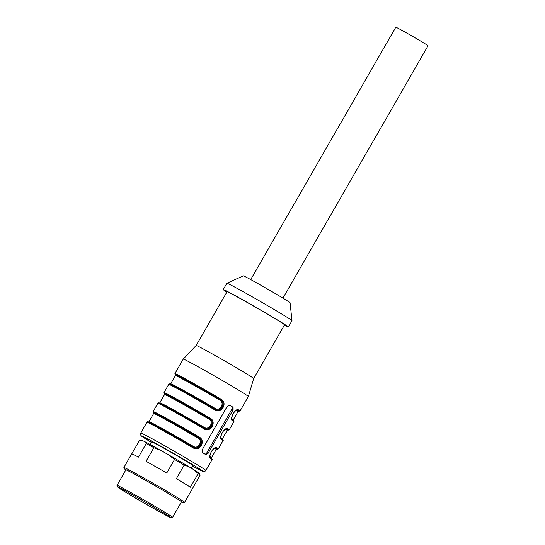 <?xml version="1.0" encoding="UTF-8"?>
<svg xmlns="http://www.w3.org/2000/svg" width="545" height="545" viewBox="0 0 545 545"><rect width="100%" height="100%" fill="white"/><g stroke="black" fill="none" stroke-linecap="round" stroke-linejoin="round"><path stroke-width="0.82" d="M124.996 469.409L123.899 467.515A34.996 0.865 29.9 0 1 123.892 467.467A34.996 0.865 29.9 0 1 134.138 472.624A34.996 0.865 29.9 0 1 166.899 491.283A34.996 0.865 29.9 0 1 184.571 502.361A34.996 0.865 29.9 0 1 184.523 502.374L182.343 502.381A33.102 0.818 -150.1 0 0 166.225 492.217A33.102 0.818 -150.1 0 0 134.683 474.239A33.102 0.818 -150.1 0 0 124.996 469.409A33.102 0.818 -150.1 0 0 125.772 470.042M181.396 502.027A33.102 0.818 -150.1 0 0 182.343 502.381M184.571 502.361L192.385 488.776A34.996 0.865 -150.1 0 0 192.371 488.722L200.185 475.138A34.996 0.865 -150.1 0 0 198.162 473.646L194.238 469.967A33.102 0.818 29.9 0 1 199.089 473.251L200.172 475.111M161.013 450.511L153.853 447.704A34.996 0.865 -150.1 0 0 146.244 443.548L144.643 441.579A33.102 0.818 29.9 0 1 161.013 450.511L168.48 454.748A33.102 0.818 29.9 0 1 189.197 466.881L184.183 465.096A34.996 0.865 -150.1 0 0 174.55 459.455L168.48 454.748M140.44 440.278L141.748 440.278A33.102 0.818 29.9 0 1 142.218 440.421L139.527 440.346L131.754 453.869M162.029 513.172A30.99 0.763 -150.1 0 0 171.089 517.75A30.99 0.763 -150.1 0 0 144.623 501.632A30.99 0.763 -150.1 0 0 117.373 486.862A30.99 0.763 -150.1 0 0 133.327 496.829A30.99 0.763 -150.1 0 0 162.029 513.172M117.373 486.862L116.971 485.37A32.08 0.79 29.9 0 1 116.971 485.35A32.08 0.79 29.9 0 1 145.181 500.657A32.08 0.79 29.9 0 1 172.595 517.334A32.08 0.79 29.9 0 1 172.581 517.348L171.089 517.75M116.971 485.35L125.875 469.872A32.08 0.79 29.9 0 1 135.269 474.593A32.08 0.79 29.9 0 1 165.298 491.706A32.08 0.79 29.9 0 1 181.499 501.856L172.595 517.334M146.244 443.548L138.43 457.132A34.996 0.865 -150.1 0 0 131.706 453.883L123.892 467.467M142.218 440.421L144.643 441.579M189.197 466.881L194.238 469.967M184.183 465.096L176.369 478.68A34.996 0.865 -150.1 0 1 190.355 487.237L198.162 473.646M153.853 447.704L146.04 461.288A34.996 0.865 -150.1 0 1 166.736 473.04L174.55 459.455M127.496 492.046A29.164 0.722 -150.1 0 0 118.974 487.741A29.164 0.722 -150.1 0 0 143.88 502.912A29.164 0.722 -150.1 0 0 169.522 516.81A29.164 0.722 -150.1 0 0 154.508 507.436A29.164 0.722 -150.1 0 0 127.496 492.046M282.93 298.122L428.029 45.787A18.591 0.456 -150.1 0 0 404.724 31.917A18.591 0.456 -150.1 0 0 395.793 27.25L250.686 279.592M226.884 283.25A37.55 0.927 -150.1 0 1 248.391 294.634A37.55 0.927 -150.1 0 1 283.816 315.289A37.55 0.927 -150.1 0 1 291.977 320.685A37.55 0.927 -150.1 0 0 291.977 320.685L290.083 302.782A26.978 0.668 -150.1 0 0 284.218 298.905A26.978 0.668 -150.1 0 0 258.759 284.068A26.978 0.668 -150.1 0 0 243.315 275.886L226.884 283.25A37.55 0.927 -150.1 0 0 226.87 283.264L223.239 289.579A37.55 0.927 -150.1 0 0 226.815 292.14M284.333 325.215A37.55 0.927 -150.1 0 0 288.339 327.02A37.55 0.927 -150.1 0 0 280.185 321.611A37.55 0.927 -150.1 0 0 244.48 300.799A37.55 0.927 -150.1 0 0 223.239 289.579M196.146 345.469A33.177 0.818 -150.1 0 1 214.996 355.429A33.177 0.818 -150.1 0 1 246.456 373.768A33.177 0.818 -150.1 0 1 253.663 378.543A33.177 0.818 -150.1 0 0 253.663 378.543L284.551 324.84A33.177 0.818 -150.1 0 0 277.344 320.058A33.177 0.818 -150.1 0 0 245.795 301.671A33.177 0.818 -150.1 0 0 227.033 291.766L196.146 345.469A33.177 0.818 -150.1 0 0 196.146 345.476L183.27 359.087L174.911 373.625A37.55 0.927 29.9 0 1 221.325 399.342L220.057 400.33A36.093 0.892 -150.1 0 0 175.449 375.614L170.728 383.83A36.093 0.892 29.9 0 1 215.336 408.546C220.037 411.543 224.976 403.048 220.057 400.33M214.832 448.092A0.729 0.688 -56 0 0 214.675 448.283A36.093 0.892 -150.1 0 1 216.222 449.509L211.501 457.725L211.535 458.468M193.536 446.457C198.237 449.462 203.176 440.959 198.257 438.248A36.093 0.892 -150.1 0 0 153.649 413.526L148.921 421.741A36.093 0.892 29.9 0 1 193.536 446.457L193.434 447.22M221.325 399.342C227.824 403 221.495 414.064 215.146 410.085A37.55 0.927 -150.1 0 0 168.732 384.368L164.011 392.577A37.55 0.927 29.9 0 1 210.424 418.294C216.924 421.953 210.588 433.016 204.246 429.038A37.55 0.927 -150.1 0 0 157.832 403.32L153.111 411.536A37.55 0.927 29.9 0 1 199.525 437.254L198.891 437.751C204.382 440.823 198.768 450.586 193.441 447.227C199.197 450.817 204.811 441.062 198.891 437.751L198.257 438.248M204.436 427.505C209.137 430.502 214.076 422 209.157 419.289A36.093 0.892 -150.1 0 0 164.549 394.573L159.821 402.782A36.093 0.892 29.9 0 1 204.436 427.505L204.334 428.268C210.097 431.858 215.711 422.103 209.791 418.792L209.157 419.289M210.424 418.294L209.791 418.792C215.282 421.871 209.668 431.626 204.341 428.268L204.246 429.038M215.234 409.309L215.336 408.546M220.691 399.839C226.182 402.912 220.568 412.667 215.241 409.315C220.998 412.906 226.611 403.143 220.691 399.839A36.822 0.906 -150.1 0 0 188.257 381.302A36.822 0.906 -150.1 0 0 175.456 374.926M229.356 405.064L231.748 406.529A2.187 1.472 -61.4 0 1 231.911 409.193L206.841 452.793A2.187 1.472 -61.4 0 1 204.872 454.06M232.034 419.582C235.324 421.939 233.451 421.012 233.839 421.803A37.55 0.927 -150.1 0 0 232.225 420.529A0.729 0.688 -56 0 0 232.034 419.589C231.203 419.269 231.679 417.129 233.464 413.158C237.116 408.621 237.334 410.46 237.388 410.051L236.428 410.147M253.663 378.543L248.377 396.522A37.55 0.927 -150.1 0 0 248.377 396.522A37.55 0.927 -150.1 0 0 240.216 391.119A37.55 0.927 -150.1 0 0 204.6 370.362A37.55 0.927 -150.1 0 0 183.27 359.087M205.847 454.659A37.55 0.927 -150.1 0 0 204.246 453.672A37.55 0.927 -150.1 0 0 202.495 452.609L202.175 449.863L227.251 406.263L229.745 405.221A37.55 0.927 29.9 0 1 231.496 406.284A37.55 0.927 29.9 0 1 233.097 407.265L233.11 409.847L208.04 453.447L205.881 454.68M232.225 420.529C229.329 418.832 235.672 407.776 238.403 409.786A0.729 0.688 124 0 1 237.436 410.078A36.822 0.906 29.9 0 1 236.462 410.256M221.325 439.481A37.55 0.927 -150.1 0 1 222.939 440.762C223.648 440.605 223.048 439.869 221.134 438.541A0.729 0.688 124 0 1 221.325 439.481C218.429 437.792 224.772 426.735 227.503 428.745A0.729 0.688 124 0 1 226.536 429.038A36.822 0.906 -150.1 0 1 225.562 429.208M210.424 458.44A37.55 0.927 -150.1 0 1 212.039 459.714C212.748 459.564 212.148 458.822 210.234 457.5A0.729 0.688 124 0 1 210.424 458.44C207.522 456.751 213.872 445.687 216.603 447.697A0.729 0.688 124 0 1 215.636 447.99A36.822 0.906 -150.1 0 1 214.662 448.167M199.525 437.254C206.024 440.912 199.688 451.975 193.346 447.997L193.448 447.234A36.822 0.906 29.9 0 0 158.711 427.437A36.822 0.906 29.9 0 0 149.514 423.261M215.146 410.085L215.248 409.315A36.822 0.906 29.9 0 0 180.511 389.518A36.822 0.906 29.9 0 0 171.314 385.349M191.227 468.121L192.76 465.45A23.694 0.586 -150.1 0 0 187.616 462.037A23.694 0.586 -150.1 0 0 165.081 448.903A23.694 0.586 -150.1 0 0 151.673 441.825L150.141 444.488M236.53 410.29L238.683 411.257L238.022 411.598A36.093 0.892 -150.1 0 0 236.476 410.371M231.748 418.587A36.093 0.892 29.9 0 1 233.301 419.814L238.022 411.598M220.848 437.54A36.093 0.892 29.9 0 1 222.401 438.766L222.435 439.508M225.63 429.242L227.783 430.209L227.122 430.557A36.093 0.892 -150.1 0 0 225.576 429.331M209.948 456.499A36.093 0.892 29.9 0 1 211.501 457.725M198.891 437.751A36.822 0.906 -150.1 0 0 166.457 419.214A36.822 0.906 -150.1 0 0 153.649 412.844M160.414 404.301A36.822 0.906 29.9 0 1 169.611 408.478A36.822 0.906 29.9 0 1 204.341 428.268C189.333 419.398 169.325 408.13 162.165 404.519C156.333 401.788 159.399 403.143 157.832 403.32M209.791 418.792A36.822 0.906 -150.1 0 0 177.357 400.262A36.822 0.906 -150.1 0 0 164.549 393.885L164.011 392.577M206.841 452.793L208.04 453.447M231.911 409.193L233.11 409.847M231.748 406.529L233.097 407.265M238.403 409.786A37.55 0.927 29.9 0 1 240.018 411.059L238.594 411.25M227.503 428.745A37.55 0.927 29.9 0 1 229.118 430.019L227.694 430.203M216.603 447.697A37.55 0.927 29.9 0 1 218.218 448.971L216.794 449.162M193.346 447.997A37.55 0.927 -150.1 0 0 146.932 422.28C148.499 422.103 145.433 420.747 151.265 423.479C158.425 427.089 178.433 438.357 193.448 447.234L193.604 447.316M197.706 465.048A37.55 0.927 -150.1 0 0 162.001 444.243A37.55 0.927 -150.1 0 0 140.753 433.023L140.671 435.074L141.748 436.272L151.353 442.383A35.364 0.872 -150.1 0 1 150.808 440.612A35.364 0.872 -150.1 0 1 195.192 466.166A35.364 0.872 -150.1 0 1 192.44 466.009L202.835 471.35L204.94 471.33L205.86 470.458A37.55 0.927 -150.1 0 0 197.706 465.048M291.977 320.698L288.339 327.02M227.122 430.557L222.401 438.766M233.335 420.549L233.301 419.814M214.73 448.201L216.883 449.169L216.222 449.509M148.921 421.741L148.267 422.082M153.649 413.526L153.615 412.79M159.821 402.782L159.167 403.13M164.549 394.573L164.515 393.831M170.728 383.83L170.067 384.171M175.449 375.614L175.415 374.871M221.134 438.541C220.303 438.228 220.779 436.089 222.564 432.117C226.216 427.573 226.434 429.419 226.488 429.004M210.234 457.5C209.403 457.187 209.88 455.041 211.664 451.069C215.316 446.532 215.534 448.371 215.588 447.963M153.111 411.536L153.663 412.865M168.732 384.368C170.299 384.191 167.233 382.828 173.065 385.56C180.232 389.178 200.233 400.446 215.248 409.315L215.404 409.404M174.911 373.625L175.463 374.946M146.932 422.28L140.753 433.023M248.37 396.528L240.018 411.059M233.839 421.803L229.118 430.019M222.939 440.762L218.218 448.971M212.039 459.714L205.86 470.458"/></g></svg>
